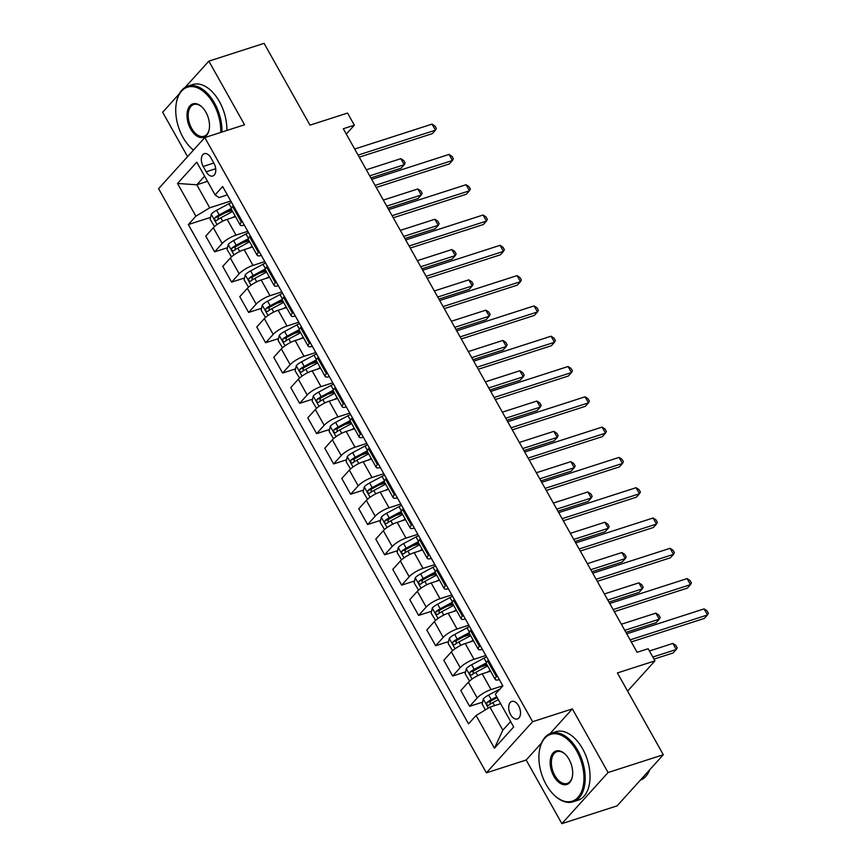 <?xml version="1.0" encoding="UTF-8"?>
<svg xmlns="http://www.w3.org/2000/svg" width="867" height="867" viewBox="0 0 867 867"><rect width="100%" height="100%" fill="white"/><g stroke="black" fill="none" stroke-linecap="round" stroke-linejoin="round"><path stroke-width="1.3" d="M518.596 705.781A9.212 5.451 -107.9 0 0 511.779 701.425A9.212 5.451 -107.9 0 0 510.609 714.614A9.212 5.451 -107.9 0 0 517.426 718.971A9.212 5.451 -107.9 0 0 518.596 705.781M561.87 823.65L617.098 805.866L663.309 754.745L608.07 772.53L572.372 708.903L532.609 721.712L486.398 772.833L526.171 760.023L561.87 823.65L608.07 772.53M532.609 721.712L204.796 137.571L158.596 188.681L486.398 772.833M179.296 93.842L162.66 112.255L187.565 156.634M204.796 137.571L244.559 124.761L208.86 61.134L185.137 87.383M208.86 61.134L264.088 43.35L309.996 125.151L347.548 113.057L354.354 125.184L343.299 128.739L637.104 652.287L648.148 648.733L654.953 660.849L617.402 672.944L663.309 754.745M203.192 166.453L206.183 171.785A8.93 5.278 -107.9 0 0 212.794 176.001A8.93 5.278 -107.9 0 0 213.932 163.213L210.941 157.881A8.93 5.278 -107.9 0 0 204.33 153.676A8.93 5.278 -107.9 0 0 203.192 166.453L213.824 163.029M204.59 176.153L196.798 184.779L209.716 207.809L195.888 216.186L188.334 224.542L468.527 723.847L476.081 715.492L489.92 707.125L502.838 730.144L510.641 721.517M195.888 216.186L177.518 183.457L196.755 162.183L215.114 194.902L218.961 197.589L227.349 194.88M476.081 715.492L494.45 748.21L513.676 726.936L495.317 694.218L502.871 685.862L222.667 186.546L215.114 194.902M627.6 691.118L654.953 660.849M346.301 134.082L354.354 125.184M207.495 181.333L196.798 184.779L177.518 183.457M230.795 201.025L209.716 207.809M235.51 216.674L227.154 219.362A11.52 3.002 150.7 0 0 213.325 227.739L205.772 236.095L214.615 251.853L227.544 247.68M247.799 231.316L235.997 235.12A11.52 3.002 150.7 0 0 222.169 243.497L214.615 251.853M252.514 246.976L244.158 249.663A11.52 3.002 150.7 0 0 230.329 258.03L222.776 266.397L231.608 282.143L244.548 277.982M264.793 261.617L253.001 265.421A11.52 3.002 150.7 0 0 239.173 273.788L231.608 282.143M269.518 277.267L261.162 279.965A11.52 3.002 150.7 0 0 247.333 288.332L239.78 296.687L248.612 312.445L261.552 308.284M281.797 291.919L270.005 295.712A11.52 3.002 150.7 0 0 256.166 304.089L248.612 312.445M286.522 307.568L278.166 310.256A11.52 3.002 150.7 0 0 264.327 318.633L256.773 326.989L265.616 342.747L278.556 338.574M298.801 322.21L287.01 326.014A11.52 3.002 150.7 0 0 273.17 334.391L265.616 342.747M303.526 337.87L295.17 340.558A11.52 3.002 150.7 0 0 281.331 348.924L273.777 357.291L282.62 373.038L295.56 368.876M315.805 352.511L304.003 356.315A11.52 3.002 150.7 0 0 290.174 364.682L282.62 373.038M320.53 368.161L312.163 370.859A11.52 3.002 150.7 0 0 298.335 379.226L290.781 387.582L299.624 403.339L312.564 399.178M332.809 382.813L321.007 386.606A11.52 3.002 150.7 0 0 307.178 394.984L299.624 403.339M337.523 398.462L329.167 401.15A11.52 3.002 150.7 0 0 315.339 409.527L307.785 417.883L316.628 433.641L329.568 429.468M349.813 413.104L338.011 416.908A11.52 3.002 150.7 0 0 324.182 425.285L316.628 433.641M354.527 428.764L346.171 431.452A11.52 3.002 150.7 0 0 332.343 439.818L324.789 448.185L333.632 463.932L346.562 459.77M366.817 443.405L355.015 447.209A11.52 3.002 150.7 0 0 341.186 455.576L333.632 463.932M371.531 459.055L363.175 461.753A11.52 3.002 150.7 0 0 349.347 470.12L341.793 478.476L350.626 494.233L363.566 490.072M383.81 473.707L372.019 477.5A11.52 3.002 150.7 0 0 358.19 485.878L350.626 494.233M388.535 489.356L380.18 492.044A11.52 3.002 150.7 0 0 366.351 500.422L358.786 508.777L367.63 524.535L380.57 520.363M400.814 503.998L389.023 507.802A11.52 3.002 150.7 0 0 375.183 516.168L367.63 524.535M405.539 519.658L397.184 522.346A11.52 3.002 150.7 0 0 383.344 530.712L375.79 539.079L384.634 554.826L397.574 550.664M417.818 534.3L406.016 538.104A11.52 3.002 150.7 0 0 392.187 546.47L384.634 554.826M422.543 549.949L414.188 552.647A11.52 3.002 150.7 0 0 400.348 561.014L392.794 569.37L401.638 585.127L414.578 580.966M434.822 564.601L423.02 568.394A11.52 3.002 150.7 0 0 409.191 576.772L401.638 585.127M439.547 580.251L431.181 582.938A11.52 3.002 150.7 0 0 417.352 591.316L409.798 599.671L418.642 615.429L431.582 611.257M451.826 594.892L440.024 598.696A11.52 3.002 150.7 0 0 426.196 607.063L418.642 615.429M456.541 610.552L448.185 613.24A11.52 3.002 150.7 0 0 434.356 621.606L426.802 629.973L435.646 645.72L448.586 641.558M468.83 625.194L457.028 628.998A11.52 3.002 150.7 0 0 443.2 637.364L435.646 645.72M473.545 640.843L465.189 643.542A11.52 3.002 150.7 0 0 451.36 651.908L443.806 660.264L452.65 676.022L465.579 671.86M485.823 655.495L474.032 659.288A11.52 3.002 150.7 0 0 460.204 667.666L452.65 676.022M490.549 671.145L482.193 673.832A11.52 3.002 150.7 0 0 468.364 682.21L460.81 690.566L469.643 706.323L482.583 702.151M502.827 685.786L491.036 689.59A11.52 3.002 150.7 0 0 477.197 697.957L469.643 706.323M500.617 703.668L489.92 707.125M233.353 205.577L232.551 206.465A11.52 3.002 150.7 0 0 231.348 209.25L240.192 225.008A11.52 3.002 150.7 0 0 244.342 225.16M188.334 224.542L210.551 217.389M225.799 212.469L232.031 210.464M480.838 666.94L487.07 664.935M463.834 636.649L470.066 634.644M446.83 606.347L453.062 604.342M429.826 576.046L436.058 574.041M412.822 545.755L419.054 543.75M395.829 515.453L402.05 513.448M378.825 485.152L385.056 483.147M361.821 454.861L368.052 452.856M344.817 424.559L351.048 422.554M327.813 394.257L334.044 392.252M310.809 363.967L317.04 361.962M293.805 333.665L300.036 331.66M276.811 303.363L283.032 301.358M259.807 273.072L266.039 271.068M242.803 242.771L249.035 240.766M242.196 221.334L241.394 222.212A11.52 3.002 150.7 0 0 240.192 225.008M250.357 235.878L249.555 236.756A11.52 3.002 150.7 0 0 248.352 239.552L257.196 255.299A11.52 3.002 150.7 0 0 261.346 255.462M259.19 251.636L258.399 252.514A11.52 3.002 150.7 0 0 257.196 255.299M267.35 266.18L266.559 267.058A11.52 3.002 150.7 0 0 265.356 269.843L274.189 285.601A11.52 3.002 150.7 0 0 278.34 285.763M276.194 281.927L275.403 282.815A11.52 3.002 150.7 0 0 274.189 285.601M284.354 296.471L283.563 297.359A11.52 3.002 150.7 0 0 282.36 300.145L291.193 315.902A11.52 3.002 150.7 0 0 295.344 316.054M293.198 312.228L292.407 313.106A11.52 3.002 150.7 0 0 291.193 315.902M301.358 326.772L300.567 327.65A11.52 3.002 150.7 0 0 299.353 330.446L308.197 346.193A11.52 3.002 150.7 0 0 312.348 346.356M310.202 342.53L309.411 343.408A11.52 3.002 150.7 0 0 308.197 346.193M318.362 357.074L317.571 357.952A11.52 3.002 150.7 0 0 316.357 360.737L325.201 376.495A11.52 3.002 150.7 0 0 329.352 376.657M327.206 372.821L326.404 373.71A11.52 3.002 150.7 0 0 325.201 376.495M335.366 387.365L334.564 388.253A11.52 3.002 150.7 0 0 333.362 391.039L342.205 406.796A11.52 3.002 150.7 0 0 346.356 406.948M344.21 403.122L343.408 404A11.52 3.002 150.7 0 0 342.205 406.796M352.37 417.666L351.568 418.544A11.52 3.002 150.7 0 0 350.366 421.34L359.209 437.087A11.52 3.002 150.7 0 0 363.36 437.25M361.203 433.424L360.412 434.302A11.52 3.002 150.7 0 0 359.209 437.087M369.375 447.968L368.573 448.846A11.52 3.002 150.7 0 0 367.37 451.631L376.213 467.389A11.52 3.002 150.7 0 0 380.364 467.551M378.207 463.715L377.416 464.604A11.52 3.002 150.7 0 0 376.213 467.389M386.368 478.259L385.577 479.148A11.52 3.002 150.7 0 0 384.374 481.933L393.206 497.691A11.52 3.002 150.7 0 0 397.357 497.842M395.211 494.017L394.42 494.894A11.52 3.002 150.7 0 0 393.206 497.691M403.372 508.561L402.581 509.438A11.52 3.002 150.7 0 0 401.367 512.234L410.21 527.981A11.52 3.002 150.7 0 0 414.361 528.144M412.215 524.318L411.424 525.196A11.52 3.002 150.7 0 0 410.21 527.981M420.376 538.862L419.585 539.74A11.52 3.002 150.7 0 0 418.371 542.525L427.214 558.283A11.52 3.002 150.7 0 0 431.365 558.446M429.219 554.609L428.417 555.498A11.52 3.002 150.7 0 0 427.214 558.283M437.38 569.153L436.589 570.042A11.52 3.002 150.7 0 0 435.375 572.827L444.218 588.585A11.52 3.002 150.7 0 0 448.369 588.736M446.223 584.911L445.421 585.789A11.52 3.002 150.7 0 0 444.218 588.585M454.384 599.455L453.582 600.332A11.52 3.002 150.7 0 0 452.379 603.129L461.222 618.875A11.52 3.002 150.7 0 0 465.373 619.038M463.227 615.212L462.425 616.09A11.52 3.002 150.7 0 0 461.222 618.875M471.388 629.756L470.586 630.634A11.52 3.002 150.7 0 0 469.383 633.419L478.226 649.177A11.52 3.002 150.7 0 0 482.377 649.34M480.22 645.503L479.429 646.392A11.52 3.002 150.7 0 0 478.226 649.177M488.381 660.047L487.59 660.936A11.52 3.002 150.7 0 0 486.387 663.721L495.23 679.479A11.52 3.002 150.7 0 0 499.381 679.63M497.225 675.805L496.433 676.683A11.52 3.002 150.7 0 0 495.23 679.479M494.45 748.21L502.838 730.144M572.372 708.903L549.971 733.688M541.485 743.073L526.171 760.023M359.263 157.165L432.33 133.637L435.451 130.191L358.093 155.095M432.048 124.122L435.006 126.051L436.361 128.479L435.451 130.191L432.048 124.122L354.701 149.037M232.053 217.79L235.195 216.111M214.517 226.558L210.128 219.318L211.266 214.127A7.63 1.994 -29.3 0 1 216.609 210.291L228.986 203.68A22.022 5.744 -29.3 0 1 231.543 202.369M370.903 177.908L401.107 168.176L404.228 164.73L400.836 158.661L366.34 169.78M231.294 208.427L219.188 214.897A7.63 1.994 150.7 0 0 215.059 217.617C214.279 219.763 214.821 220.727 216.685 220.521A7.63 1.994 -29.3 0 1 220.825 217.801L232.616 211.505M218.072 219.47L218.235 216.587A3.891 1.019 -29.3 0 1 219.405 215.883L231.456 209.446M369.732 175.838L404.228 164.73L405.149 163.018L403.784 160.59L400.836 158.661M376.267 187.467L449.334 163.939L452.455 160.482L375.097 185.397M449.052 154.424L452.01 156.353L453.365 158.78L452.455 160.482L449.052 154.424L371.705 179.339M393.271 217.769L466.338 194.241L469.459 190.783L392.101 215.688M466.056 184.725L469.014 186.654L470.369 189.071L469.459 190.783L466.056 184.725L388.698 209.63M410.264 248.06L483.331 224.531L486.463 221.085L409.105 245.99M483.06 215.016L486.008 216.945L487.373 219.373L486.463 221.085L483.06 215.016L405.702 239.931M249.057 248.081L252.199 246.412M231.522 256.86L227.121 249.62L228.259 244.429A7.63 1.994 -29.3 0 1 233.613 240.582L245.99 233.971A22.022 5.744 -29.3 0 1 248.547 232.659M387.907 208.21L418.111 198.478L421.232 195.021L417.84 188.963L383.333 200.071M248.298 238.728L236.192 245.188A7.63 1.994 150.7 0 0 232.053 247.908C231.272 250.054 231.825 251.029 233.689 250.823A7.63 1.994 -29.3 0 1 237.829 248.103L249.609 241.806M235.076 249.772L235.239 246.889A3.891 1.019 -29.3 0 1 236.409 246.185L248.461 239.747M386.736 206.129L421.232 195.021L422.153 193.319L420.788 190.892L417.84 188.963M266.061 278.383L269.204 276.703M248.526 287.161L244.126 279.911L245.263 274.731A7.63 1.994 -29.3 0 1 250.617 270.883L262.983 264.272A22.022 5.744 -29.3 0 1 265.551 262.961M404.9 238.501L435.115 228.78L438.236 225.322L434.833 219.264L400.337 230.373M265.302 269.019L253.197 275.489A7.63 1.994 150.7 0 0 249.057 278.209C248.276 280.355 248.818 281.331 250.693 281.114A7.63 1.994 -29.3 0 1 254.833 278.394L266.613 272.097M252.08 280.074L252.243 277.18A3.891 1.019 -29.3 0 1 253.413 276.486L265.465 270.049M403.74 236.431L438.236 225.322L439.157 223.61L437.792 221.193L434.833 219.264M283.065 308.685L286.208 307.005M265.519 317.452L261.13 310.213L262.267 305.021A7.63 1.994 -29.3 0 1 267.61 301.185L279.987 294.574A22.022 5.744 -29.3 0 1 282.555 293.263M421.904 268.803L452.119 259.07L455.24 255.613L451.837 249.555L417.341 260.664M282.306 299.321L270.201 305.791A7.63 1.994 150.7 0 0 266.061 308.5C265.28 310.657 265.822 311.621 267.697 311.416A7.63 1.994 -29.3 0 1 271.837 308.695L283.617 302.399M269.084 310.364L269.236 307.482A3.891 1.019 -29.3 0 1 270.417 306.777L282.469 300.34M420.744 266.733L455.24 255.613L456.15 253.912L454.796 251.484L451.837 249.555M427.268 278.361L500.335 254.833L503.456 251.376L426.109 276.291M500.064 245.318L503.012 247.247L504.377 249.674L503.456 251.376L500.064 245.318L422.706 270.233M300.069 338.975L303.201 337.306M282.523 347.754L278.134 340.514L279.272 335.323A7.63 1.994 -29.3 0 1 284.614 331.476L296.991 324.865A22.022 5.744 -29.3 0 1 299.559 323.554M438.908 299.104L469.123 289.372L472.244 285.915L468.841 279.857L434.345 290.965M299.31 329.623L287.205 336.082A7.63 1.994 150.7 0 0 283.065 338.802C282.284 340.948 282.826 341.923 284.701 341.717A7.63 1.994 -29.3 0 1 288.83 338.997L300.621 332.7M286.088 340.666L286.24 337.783A3.891 1.019 -29.3 0 1 287.421 337.079L299.473 330.641M437.748 297.023L472.244 285.915L473.154 284.213L471.8 281.786L468.841 279.857M220.76 132.423A35.124 20.786 -107.9 0 0 213.488 103.737A35.124 20.786 -107.9 0 0 176.424 102.566A35.124 20.786 -107.9 0 0 183.024 137.441A35.124 20.786 -107.9 0 0 191.043 147.975A35.124 20.786 -107.9 0 0 193.493 150.078M176.478 102.241A35.991 21.296 72.1 0 1 176.543 101.905A35.991 21.296 72.1 0 1 187.89 86.115A35.991 21.296 72.1 0 1 214.528 103.108A35.991 21.296 72.1 0 1 221.985 132.033M205.869 112.157A17.568 10.393 72.1 0 1 209.175 129.606A17.568 10.393 72.1 0 1 190.642 129.02A17.568 10.393 72.1 0 1 188.562 107.866A17.568 10.393 72.1 0 1 201.859 106.901A17.568 10.393 72.1 0 1 205.869 112.157M202.109 107.14A16.701 9.884 -107.9 0 0 193.796 104.484A16.701 9.884 -107.9 0 0 191.672 128.392A16.701 9.884 -107.9 0 0 204.038 136.271A16.701 9.884 -107.9 0 0 209.24 129.27M187.89 86.115L192.745 84.554A35.991 21.296 72.1 0 1 219.384 101.537A35.991 21.296 72.1 0 1 226.851 130.462M193.449 150.121A35.991 21.296 72.1 0 1 191.531 148.43A35.991 21.296 72.1 0 1 191.282 148.192M576.663 750.898A35.124 20.786 -107.9 0 0 539.588 749.727A35.124 20.786 -107.9 0 0 546.188 784.613A35.124 20.786 -107.9 0 0 554.208 795.137A35.124 20.786 -107.9 0 0 580.814 793.197A35.124 20.786 -107.9 0 0 576.663 750.898M539.653 749.402A35.991 21.296 72.1 0 1 539.718 749.077A35.991 21.296 72.1 0 1 551.054 733.287A35.991 21.296 72.1 0 1 577.704 750.269A35.991 21.296 72.1 0 1 573.12 801.802A35.991 21.296 72.1 0 1 554.696 795.592A35.991 21.296 72.1 0 1 554.457 795.364M569.045 759.329A17.568 10.393 72.1 0 1 572.35 776.767A17.568 10.393 72.1 0 1 553.807 776.182A17.568 10.393 72.1 0 1 551.737 755.027A17.568 10.393 72.1 0 1 565.035 754.062A17.568 10.393 72.1 0 1 569.045 759.329M565.284 754.301A16.701 9.884 -107.9 0 0 556.972 751.646A16.701 9.884 -107.9 0 0 554.847 775.553A16.701 9.884 -107.9 0 0 567.213 783.432A16.701 9.884 -107.9 0 0 572.404 776.431M551.054 733.287L555.92 731.715A35.991 21.296 72.1 0 1 582.559 748.709A35.991 21.296 72.1 0 1 577.986 800.23L573.12 801.802M649.708 769.798A35.991 21.296 72.1 0 1 640.355 780.137M444.272 308.663L517.339 285.135L520.46 281.677L443.113 306.582M517.057 275.619L520.016 277.548L521.381 279.965L520.46 281.677L517.057 275.619L439.71 300.524M461.277 338.954L534.343 315.425L537.464 311.968L460.117 336.884M534.061 305.91L537.02 307.839L538.385 310.267L537.464 311.968L534.061 305.91L456.714 330.826M478.281 369.255L551.347 345.727L554.468 342.27L477.11 367.185M551.065 336.212L554.024 338.141L555.379 340.568L554.468 342.27L551.065 336.212L473.718 361.127M495.285 399.557L568.351 376.018L571.472 372.572L494.114 397.476M568.069 366.513L571.028 368.442L572.383 370.859L571.472 372.572L568.069 366.513L490.711 391.418M512.278 429.848L585.355 406.32L588.476 402.862L511.118 427.778M585.073 396.804L588.032 398.733L589.387 401.161L588.476 402.862L585.073 396.804L507.715 421.72M317.073 369.277L320.205 367.597M299.527 378.055L295.138 370.805L296.276 365.625A7.63 1.994 -29.3 0 1 301.618 361.777L313.995 355.167A22.022 5.744 -29.3 0 1 316.553 353.855M455.912 329.395L486.127 319.674L489.248 316.217L485.845 310.158L451.349 321.267M316.303 359.913L304.209 366.383A7.63 1.994 150.7 0 0 300.069 369.104C299.288 371.249 299.83 372.225 301.694 372.008A7.63 1.994 -29.3 0 1 305.834 369.288L317.625 362.991M303.092 370.968L303.244 368.074A3.891 1.019 -29.3 0 1 304.425 367.38L316.477 360.943M454.752 327.325L489.248 316.217L490.158 314.504L488.804 312.087L485.845 310.158M334.066 399.579L337.209 397.899M316.531 408.346L312.142 401.107L313.28 395.916A7.63 1.994 -29.3 0 1 318.623 392.079L330.999 385.468A22.022 5.744 -29.3 0 1 333.557 384.157M472.916 359.697L503.131 349.965L506.252 346.507L502.849 340.449L468.353 351.558M333.307 390.215L321.202 396.685A7.63 1.994 150.7 0 0 317.073 399.394C316.292 401.551 316.834 402.516 318.698 402.31A7.63 1.994 -29.3 0 1 322.838 399.589L334.629 393.293M320.086 401.258L320.248 398.376A3.891 1.019 -29.3 0 1 321.429 397.671L333.47 391.234M471.746 357.627L506.252 346.507L507.162 344.806L505.808 342.378L502.849 340.449M351.07 429.869L354.213 428.2M333.535 438.648L329.146 431.408L330.284 426.217A7.63 1.994 -29.3 0 1 335.627 422.37L348.003 415.759A22.022 5.744 -29.3 0 1 350.561 414.448M489.92 389.998L520.124 380.266L523.245 376.809L519.853 370.751L485.347 381.859M350.311 420.517L338.206 426.976A7.63 1.994 150.7 0 0 334.077 429.696C333.296 431.842 333.838 432.817 335.702 432.611A7.63 1.994 -29.3 0 1 339.842 429.891L351.634 423.595M337.09 431.56L337.252 428.677A3.891 1.019 -29.3 0 1 338.423 427.973L350.474 421.535M488.75 387.917L523.245 376.809L524.167 375.108L522.801 372.68L519.853 370.751M368.074 460.171L371.217 458.491M350.539 468.949L346.139 461.699L347.277 456.519A7.63 1.994 -29.3 0 1 352.631 452.672L364.996 446.061A22.022 5.744 -29.3 0 1 367.565 444.749M506.913 420.289L537.128 410.557L540.249 407.111L536.857 401.053L502.351 412.161M367.315 450.807L355.21 457.277A7.63 1.994 150.7 0 0 351.07 459.998C350.29 462.144 350.842 463.119 352.706 462.902A7.63 1.994 -29.3 0 1 356.846 460.182L368.627 453.885M354.094 461.862L354.256 458.968A3.891 1.019 -29.3 0 1 355.427 458.275L367.478 451.837M505.754 418.219L540.249 407.111L541.171 405.398L539.805 402.982L536.857 401.053M385.078 490.473L388.221 488.793M367.543 499.24L363.143 492.001L364.281 486.81A7.63 1.994 -29.3 0 1 369.635 482.973L382 476.362A22.022 5.744 -29.3 0 1 384.569 475.051M523.917 450.591L554.132 440.859L557.253 437.401L553.85 431.343L519.355 442.452M384.319 481.109L372.214 487.579A7.63 1.994 150.7 0 0 368.074 490.288C367.294 492.445 367.836 493.41 369.71 493.204A7.63 1.994 -29.3 0 1 373.85 490.484L385.631 484.187M371.098 492.153L371.26 489.27A3.891 1.019 -29.3 0 1 372.431 488.565L384.482 482.128M522.758 448.521L557.253 437.401L558.175 435.7L556.809 433.272L553.85 431.343M529.282 460.149L602.348 436.621L605.469 433.164L528.122 458.079M602.077 427.106L605.025 429.035L606.391 431.463L605.469 433.164L602.077 427.106L524.719 452.021M402.082 520.764L405.225 519.084M384.536 529.542L380.147 522.302L381.285 517.111A7.63 1.994 -29.3 0 1 386.628 513.264L399.004 506.653A22.022 5.744 -29.3 0 1 401.573 505.342M540.921 480.892L571.136 471.16L574.257 467.703L570.854 461.645L536.359 472.753M401.323 511.411L389.218 517.87A7.63 1.994 150.7 0 0 385.078 520.59C384.298 522.736 384.84 523.711 386.715 523.495A7.63 1.994 -29.3 0 1 390.844 520.785L402.635 514.489M388.102 522.454L388.253 519.571A3.891 1.019 -29.3 0 1 389.435 518.867L401.486 512.43M539.762 478.812L574.257 467.703L575.168 466.002L573.813 463.574L570.854 461.645M546.286 490.451L619.352 466.912L622.473 463.466L545.126 488.37M619.081 457.408L622.029 459.337L623.395 461.753L622.473 463.466L619.081 457.408L541.723 482.312M419.086 551.065L422.218 549.385M401.54 559.844L397.151 552.593L398.289 547.413A7.63 1.994 -29.3 0 1 403.632 543.566L416.008 536.955A22.022 5.744 -29.3 0 1 418.577 535.643M557.925 511.183L588.14 501.451L591.261 498.005L587.859 491.947L553.363 503.055M418.327 541.702L406.222 548.172A7.63 1.994 150.7 0 0 402.082 550.892C401.302 553.038 401.844 554.013 403.719 553.796A7.63 1.994 -29.3 0 1 407.848 551.076L419.639 544.779M405.106 552.756L405.257 549.862A3.891 1.019 -29.3 0 1 406.439 549.169L418.49 542.731M556.766 509.113L591.261 498.005L592.172 496.292L590.817 493.876L587.859 491.947M563.29 520.742L636.356 497.214L639.478 493.757L562.13 518.672M636.075 487.698L639.033 489.627L640.399 492.055L639.478 493.757L636.075 487.698L558.727 512.614M436.09 581.367L439.222 579.687M418.544 590.134L414.155 582.895L415.293 577.704A7.63 1.994 -29.3 0 1 420.636 573.867L433.012 567.256A22.022 5.744 -29.3 0 1 435.57 565.945M574.929 541.485L605.144 531.753L608.266 528.296L604.863 522.237L570.367 533.346M435.321 572.003L423.226 578.473A7.63 1.994 150.7 0 0 419.086 581.183C418.306 583.339 418.848 584.304 420.712 584.098A7.63 1.994 -29.3 0 1 424.852 581.378L436.643 575.081M422.11 583.047L422.262 580.164A3.891 1.019 -29.3 0 1 423.443 579.459L435.483 573.022M573.759 539.415L608.266 528.296L609.176 526.594L607.821 524.167L604.863 522.237M580.294 551.044L653.36 527.515L656.482 524.058L579.134 548.974M653.079 518L656.037 519.929L657.392 522.357L656.482 524.058L653.079 518L575.731 542.915M453.083 611.658L456.226 609.978M435.548 620.436L431.159 613.186L432.297 608.005A7.63 1.994 -29.3 0 1 437.64 604.158L450.016 597.547A22.022 5.744 -29.3 0 1 452.574 596.236M591.933 571.787L622.138 562.054L625.27 558.597L621.867 552.539L587.371 563.648M452.325 602.305L440.219 608.764A7.63 1.994 150.7 0 0 436.09 611.484C435.31 613.63 435.852 614.605 437.716 614.389A7.63 1.994 -29.3 0 1 441.856 611.679L453.647 605.383M439.103 613.348L439.266 610.466A3.891 1.019 -29.3 0 1 440.447 609.761L452.487 603.324M590.763 569.706L625.27 558.597L626.18 556.896L624.814 554.468L621.867 552.539M597.298 581.345L670.364 557.806L673.486 554.36L596.128 579.264M670.083 548.302L673.041 550.231L674.396 552.647L673.486 554.36L670.083 548.302L592.735 573.206M470.087 641.959L473.23 640.279M452.552 650.738L448.152 643.487L449.29 638.296A7.63 1.994 -29.3 0 1 454.644 634.46L467.02 627.849A22.022 5.744 -29.3 0 1 469.578 626.538M608.937 602.077L639.142 592.345L642.263 588.899L638.871 582.841L604.364 593.949M469.329 632.596L457.223 639.066A7.63 1.994 150.7 0 0 453.083 641.786C452.303 643.932 452.856 644.907 454.72 644.69A7.63 1.994 -29.3 0 1 458.86 641.97L470.651 635.674M456.107 643.65L456.27 640.756A3.891 1.019 -29.3 0 1 457.44 640.063L469.491 633.625M607.767 600.007L642.263 588.899L643.184 587.187L641.818 584.77L638.871 582.841M614.302 611.636L687.368 588.108L690.49 584.651L613.132 609.566M687.087 578.592L690.045 580.522L691.4 582.949L690.49 584.651L687.087 578.592L609.729 603.508M487.091 672.261L490.234 670.581M469.556 681.029L465.156 673.789L466.294 668.598A7.63 1.994 -29.3 0 1 471.648 664.761L484.014 658.151A22.022 5.744 -29.3 0 1 486.582 656.839M625.931 632.379L656.146 622.647L659.267 619.19L655.864 613.132L621.368 624.24M486.333 662.897L474.227 669.367A7.63 1.994 150.7 0 0 470.087 672.077C469.307 674.233 469.86 675.198 471.724 674.992A7.63 1.994 -29.3 0 1 475.864 672.272L487.644 665.975M473.111 673.941L473.274 671.058A3.891 1.019 -29.3 0 1 474.444 670.354L486.495 663.916M624.771 630.309L659.267 619.19L660.188 617.488L658.822 615.061L655.864 613.132M631.295 641.938L704.372 618.409L707.494 614.952L630.136 639.868M704.091 608.894L707.049 610.823L708.404 613.251L707.494 614.952L704.091 608.894L626.733 633.81M485.401 709.856L482.16 704.08L483.298 698.9A7.63 1.994 -29.3 0 1 488.652 695.052L500.075 688.951M653.978 659.115L673.15 652.949L676.271 649.491L672.868 643.433L649.416 650.987M496.726 696.721L491.231 699.658A7.63 1.994 150.7 0 0 487.091 702.378C486.311 704.524 486.853 705.5 488.728 705.283A7.63 1.994 -29.3 0 1 492.868 702.573L498.352 699.636M490.115 704.242L490.278 701.36A3.891 1.019 -29.3 0 1 491.448 700.655L497.203 697.577M652.818 657.045L676.271 649.491L677.192 647.79L675.827 645.362L672.868 643.433M235.997 235.12L227.154 219.362M253.001 265.421L244.158 249.663M270.005 295.712L261.162 279.965M287.01 326.014L278.166 310.256M304.003 356.315L295.17 340.558M321.007 386.606L312.163 370.859M338.011 416.908L329.167 401.15M355.015 447.209L346.171 431.452M372.019 477.5L363.175 461.753M389.023 507.802L380.18 492.044M406.016 538.104L397.184 522.346M423.02 568.394L414.188 552.647M440.024 598.696L431.181 582.938M457.028 628.998L448.185 613.24M474.032 659.288L465.189 643.542M491.036 689.59L482.193 673.832M222.169 243.497L213.325 227.739M241.394 222.212L232.551 206.465M258.399 252.514L249.555 236.756M239.173 273.788L230.329 258.03M275.403 282.815L266.559 267.058M256.166 304.089L247.333 288.332M292.407 313.106L283.563 297.359M273.17 334.391L264.327 318.633M309.411 343.408L300.567 327.65M290.174 364.682L281.331 348.924M326.404 373.71L317.571 357.952M307.178 394.984L298.335 379.226M343.408 404L334.564 388.253M324.182 425.285L315.339 409.527M360.412 434.302L351.568 418.544M341.186 455.576L332.343 439.818M377.416 464.604L368.573 448.846M358.19 485.878L349.347 470.12M394.42 494.894L385.577 479.148M375.183 516.168L366.351 500.422M411.424 525.196L402.581 509.438M392.187 546.47L383.344 530.712M428.417 555.498L419.585 539.74M409.191 576.772L400.348 561.014M445.421 585.789L436.589 570.042M426.196 607.063L417.352 591.316M462.425 616.09L453.582 600.332M443.2 637.364L434.356 621.606M479.429 646.392L470.586 630.634M460.204 667.666L451.36 651.908M496.433 676.683L487.59 660.936M477.197 697.957L468.364 682.21M215.699 168.718L206.183 171.785M211.234 214.257L217.021 224.586M228.986 203.68L231.435 208.047M220.825 217.801L222.732 221.193M216.609 210.291L219.188 214.897M218.235 216.587L215.059 217.617M228.238 244.559L234.025 254.876M245.99 233.971L248.439 238.349M237.829 248.103L239.736 251.495M233.613 240.582L236.192 245.188M235.239 246.889L232.053 247.908M245.242 274.861L251.029 285.178M262.983 264.272L265.443 268.64M254.833 278.394L256.73 281.786M250.617 270.883L253.197 275.489M252.243 277.18L249.057 278.209M262.235 305.151L268.033 315.469M279.987 294.574L282.447 298.942M271.837 308.695L273.734 312.087M267.61 301.185L270.201 305.791M269.236 307.482L266.061 308.5M279.239 335.453L285.037 345.77M296.991 324.865L299.44 329.243M288.83 338.997L290.738 342.389M284.614 331.476L287.205 336.082M286.24 337.783L283.065 338.802M296.243 365.755L302.03 376.072M313.995 355.167L316.444 359.534M305.834 369.288L307.742 372.68M301.618 361.777L304.209 366.383M303.244 368.074L300.069 369.104M313.247 396.046L319.034 406.363M330.999 385.468L333.448 389.836M322.838 399.589L324.746 402.982M318.623 392.079L321.202 396.685M320.248 398.376L317.073 399.394M330.251 426.347L336.038 436.665M348.003 415.759L350.452 420.137M339.842 429.891L341.75 433.283M335.627 422.37L338.206 426.976M337.252 428.677L334.077 429.696M347.255 456.649L353.042 466.966M364.996 446.061L367.456 450.428M356.846 460.182L358.754 463.574M352.631 452.672L355.21 457.277M354.256 458.968L351.07 459.998M364.259 486.94L370.046 497.257M382 476.362L384.46 480.73M373.85 490.484L375.747 493.876M369.635 482.973L372.214 487.579M371.26 489.27L368.074 490.288M381.252 517.241L387.05 527.559M399.004 506.653L401.464 511.031M390.844 520.785L392.751 524.177M386.628 513.264L389.218 517.87M388.253 519.571L385.078 520.59M398.256 547.543L404.055 557.86M416.008 536.955L418.458 541.322M407.848 551.076L409.755 554.468M403.632 543.566L406.222 548.172M405.257 549.862L402.082 550.892M415.26 577.834L421.048 588.151M433.012 567.256L435.462 571.624M424.852 581.378L426.759 584.77M420.636 573.867L423.226 578.473M422.262 580.164L419.086 581.183M432.265 608.135L438.052 618.453M450.016 597.547L452.466 601.926M441.856 611.679L443.763 615.071M437.64 604.158L440.219 608.764M439.266 610.466L436.09 611.484M449.269 638.426L455.056 648.754M467.02 627.849L469.47 632.216M458.86 641.97L460.767 645.362M454.644 634.46L457.223 639.066M456.27 640.756L453.083 641.786M466.273 668.728L472.06 679.045M484.014 658.151L486.474 662.518M475.864 672.272L477.76 675.664M471.648 664.761L474.227 669.367M473.274 671.058L470.087 672.077M483.266 699.03L488.349 708.068M492.868 702.573L494.58 705.619M488.652 695.052L491.231 699.658M490.278 701.36L487.091 702.378M176.424 102.566L176.543 101.905M539.588 749.727L539.718 749.077"/></g></svg>
